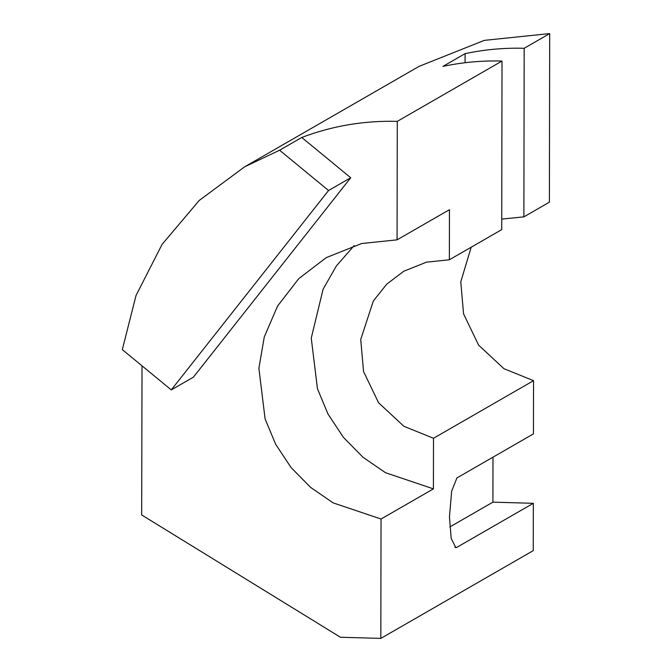 <?xml version="1.0" encoding="UTF-8"?>
<svg xmlns="http://www.w3.org/2000/svg" width="672" height="672" viewBox="0 0 672 672"><rect width="100%" height="100%" fill="white"/><g stroke="black" fill="none" stroke-linecap="round" stroke-linejoin="round"><path stroke-width="1.01" d="M549.688 33.6L549.394 202.18L523.883 216.871L524.177 48.292L549.688 33.6L484.361 40.362L419.101 66.352L244.541 166.874L199.189 200.474L162.053 244.432L136.021 295.529L122.312 349.616L171.276 389.903L193.427 377.143L350.717 177.752L301.762 137.466L279.602 150.226L244.541 166.874M454.919 547.327L456.784 547.386L455.843 547.638L451.214 538.574L449.459 516.928L451.668 491.14L456.901 477.96L533.442 433.885L533.534 380.671L503.933 368.684L478.615 345.139L463.571 313.9L460.765 281.887L471.173 247.22M533.534 380.671L433.499 438.278L433.406 488.872L381.041 519.028L380.831 638.4L533.24 550.637L533.324 503.311L456.784 547.386M449.358 259.778L449.442 209.689L397.076 239.845L397.278 121.363L502.018 61.051L501.724 229.622L449.358 259.778L426.518 262.156L403.847 271.194L386.694 284.197L373.313 301.031L360.73 339.494L363.535 371.507L378.571 402.746L403.897 426.292L433.499 438.278M523.883 216.871L501.74 219.08M502.018 61.051C482.059 60.488 462.37 62.269 442.94 66.402L465.1 53.642C484.52 49.51 504.218 47.729 524.177 48.292M142.027 365.845L141.674 514.945L340.418 637.241L380.831 638.4M397.278 121.363C364.258 120.481 332.422 125.849 301.762 137.466M449.77 526.991L492.912 502.152L533.324 503.311M492.912 502.152L492.988 457.187M397.076 239.845L361.586 243.533L326.29 257.603L298.78 278.636L277.595 306.02L264.281 336.907L258.888 368.248L265.087 418.874L275.621 444.2L291.06 467.527L310.649 487.427L333.136 502.866L381.041 519.028M354.203 245.532L336.353 265.969L323.114 289.178L311.254 338.092L317.453 388.718L327.995 414.044L343.434 437.371L363.014 457.271L385.51 472.71L433.406 488.872M465.083 62.723L465.1 53.642M171.276 389.903L328.558 190.512L350.717 177.752M328.558 190.512L279.602 150.226"/></g></svg>
